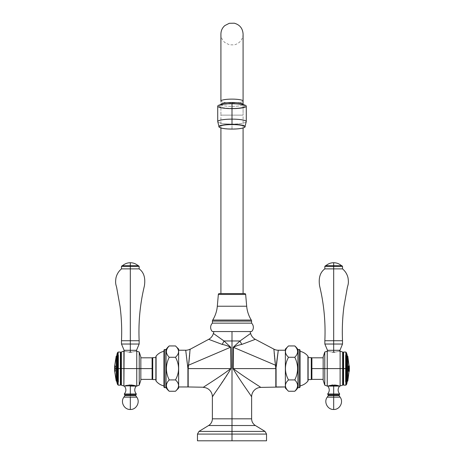 <?xml version="1.0" encoding="UTF-8"?>
<svg xmlns="http://www.w3.org/2000/svg" width="464" height="464" viewBox="0 0 464 464"><rect width="100%" height="100%" fill="white"/><g stroke="black" fill="none" stroke-linecap="round" stroke-linejoin="round"><path stroke-width="0.35" stroke-dasharray="2.32 1.74" d="M197.467 440.8L232 440.8L197.467 440.8L232 440.8L232 434.084L197.467 434.084L232 434.084L232 440.8L266.533 440.8M266.533 434.084L232 434.084L266.533 434.084M265.031 431.404L232 431.404L232 434.084L232 431.404L198.969 431.404L232 431.404L232 425.517L208.62 425.517L232 425.517L232 431.404L265.031 431.404M255.38 425.517L232 425.517L232 418.818L251.621 418.818L232 418.818L232 425.517L255.38 425.517M213.37 333.442A9.419 9.419 18.2 0 1 208.678 339.329L222.123 344.392A9.419 3.445 -61.6 0 0 223.99 340.97L213.37 333.442L223.99 340.97L232 340.97L232 331.551L250.05 331.551L213.95 331.551L250.05 331.551L232 331.551L232 340.97L240.01 340.97L233.247 347.246L233.021 368.596C239.511 379.697 250.56 394.841 251.621 396.807C250.56 394.841 239.511 379.697 233.021 368.596L233.247 347.246L240.01 340.97L232 340.97L232 418.818L212.379 418.818L232 418.818L232 340.97L223.99 340.97L230.753 347.246L230.979 368.596L214.014 394.394M212.46 396.691L212.379 396.807C213.44 394.841 224.489 379.697 230.979 368.596L230.759 368.596C220.783 376.374 204.966 385.996 203.232 387.394C204.966 385.996 220.783 376.374 230.759 368.596L188.187 368.596L188.535 365.197L230.492 347.269L188.535 365.203A9.419 1.676 174.1 0 1 187.537 365.307L188.187 368.596L190.112 349.143L208.678 339.329L222.123 344.392C225.092 344.949 227.882 345.906 230.492 347.269L230.759 368.596L188.187 368.596L188.187 386.964L188.187 368.596M233.247 347.246L233.508 347.269C236.118 345.906 238.908 344.949 241.877 344.392C238.908 344.949 236.118 345.906 233.508 347.269L275.465 365.203L273.888 349.143L255.322 339.329L241.877 344.392A9.419 3.445 -118.4 0 1 240.01 340.97L250.63 333.442L240.01 340.97A9.419 3.445 61.6 0 0 241.877 344.392L255.322 339.329A9.419 9.419 -18.2 0 1 250.63 333.442M212.39 331.551L251.61 331.551L212.39 331.551M251.587 323.141L212.413 323.141L251.587 323.141M251.587 321.1L212.413 321.1L251.587 321.1M251.291 320.056L212.709 320.056L251.291 320.056M217.314 306.228L246.686 306.228L217.314 306.228M245.653 294.454L218.347 294.454L245.653 294.454M244.685 293.567L219.315 293.567L244.685 293.567M220.916 293.567L243.084 293.567L220.916 293.567M220.916 127.994L220.916 115.13L243.084 115.13L243.084 127.994L243.084 115.13L220.916 115.13L220.916 127.994M220.916 115.13L243.084 115.13L243.084 34.04L243.084 115.13L220.916 115.13L220.916 34.04L220.916 115.13M220.916 101.048A11.084 1.926 180 0 0 232 102.973A11.084 1.926 180 0 0 243.084 101.048A11.084 1.926 0 0 1 232 102.973A11.084 1.926 0 0 1 220.916 101.048M220.916 104.278L220.916 104.452A11.084 1.926 180 0 0 232 106.372A11.084 1.926 180 0 0 243.084 104.452L243.084 104.452A11.084 1.926 0 0 1 232 106.372L232 108.373A12.806 2.221 180 0 0 244.609 105.757A12.806 2.221 180 0 0 232 103.924L232 103.924A12.806 2.221 0 0 1 244.806 106.152A12.806 2.221 0 0 1 232 108.373A12.806 2.221 0 0 1 219.194 106.152A12.806 2.221 0 0 1 232 103.924A12.806 2.221 180 0 0 219.391 105.757A12.806 2.221 180 0 0 232 108.373L232 106.372A11.084 1.926 0 0 1 220.916 104.452L220.916 104.278M242.91 104.11A11.084 1.926 0 0 1 243.084 104.452M246.268 106.152A14.268 2.477 -0 0 1 232 108.628L232 124.085A14.268 2.477 -0 0 1 217.732 121.609A14.268 2.477 180 0 0 232 124.085L232 108.628A14.268 2.477 -0 0 1 217.732 106.152M232 124.085A14.268 2.477 180 0 0 246.268 121.609A14.268 2.477 -0 0 1 232 124.085L232 128.94A13.178 2.291 180 0 0 245.137 126.829A13.178 2.291 -0 0 1 232 128.94L232 128.94A13.178 2.291 -0 0 1 218.863 126.829A13.178 2.291 180 0 0 232 128.94L232 124.085M220.916 104.452A11.084 1.926 0 0 1 221.09 104.11M232 331.551L213.95 331.551L232 331.551M188.628 364.536L188.894 362.343M189.126 360.18L189.196 359.536M189.37 357.75L189.445 357.013M189.666 354.629L189.741 353.771M189.834 352.739L190.054 349.96M190.083 349.618L190.101 349.305M230.979 368.596L230.753 347.246L223.99 340.97A9.419 3.445 118.4 0 1 222.123 344.392C225.092 344.949 227.882 345.906 230.492 347.269L230.753 347.246M230.492 347.269L230.759 368.596M185.728 350.332L187.537 365.307A9.419 1.676 -5.9 0 0 188.535 365.203M187.914 368.596L187.914 386.959L187.914 368.596L187.462 364.808M185.716 350.233L178.634 350.233L178.634 386.959L178.634 350.233M187.427 364.553L187.247 363.202M187.143 362.39L187.033 361.485M186.905 360.424L186.621 358.04M186.516 357.123L186.348 355.743M186.273 355.088L186.122 353.8M186.023 352.953L185.907 351.95M185.838 351.341L185.751 350.587M178.634 388.113L178.634 349.079L178.634 388.113M175.491 345.941C179.568 349.717 179.568 353.493 175.491 357.268C179.568 364.82 179.568 372.372 175.491 379.923C179.568 383.699 179.568 387.475 175.491 391.251C179.568 387.475 179.568 383.699 175.491 379.923L169.215 379.923L175.491 379.923C179.568 372.372 179.568 364.82 175.491 357.268L169.215 357.268L175.491 357.268C179.568 353.493 179.568 349.717 175.491 345.941M169.215 391.251C165.509 387.475 165.509 383.699 169.215 379.923C165.509 372.372 165.509 364.82 169.215 357.268C165.509 353.493 165.509 349.717 169.215 345.941C165.509 349.717 165.509 353.493 169.215 357.268C165.509 364.82 165.509 372.372 169.215 379.923C165.509 383.699 165.509 387.475 169.215 391.251M163.879 386.692L163.879 350.5L163.879 386.692M163.879 385.862L163.879 351.329L163.879 385.862M164.853 387.666L164.853 349.525L164.853 387.666M166.077 387.666L166.077 349.525L166.077 387.666M155.875 380.457L155.875 356.735L155.875 380.457M155.875 379.581L155.875 357.611L155.875 379.581M156.09 381.066L156.09 356.126L156.09 381.066M152.731 357.611L152.731 379.581L152.731 357.611M152.731 359.42L152.731 377.771L152.731 359.42M152.105 359.42L152.105 368.596C152.105 382.446 152.105 382.446 152.105 368.596L140.836 368.596L140.836 379.378L140.836 357.814L140.836 368.596L152.105 368.596L152.105 357.814M152.105 379.378L152.105 368.596M140.836 380.225L140.836 368.596C140.836 383.537 140.836 383.537 140.836 368.596C140.836 354.745 140.836 354.745 140.836 368.596L139.235 368.596L139.235 385.155L139.235 368.596L140.836 368.596L140.836 356.967M139.235 352.037L139.235 368.596L139.235 352.037M136.752 351.097L136.752 368.596L139.235 368.596L136.752 368.596L136.752 386.1L136.752 368.596L123.882 368.596L123.882 386.1L123.882 368.596L136.752 368.596L136.752 351.097M131.097 384.998L126.394 385.445L129.537 384.998L133.394 385.265M134.943 385.625L136.207 386.094L130.32 386.094L130.32 393.982L136.335 393.982L130.32 393.982L130.32 386.094L124.427 386.094L126.394 385.445L124.427 386.094L136.207 386.094L134.247 385.445L126.394 385.445L134.247 385.445M131.335 385.01L131.828 385.05M132.211 385.091L132.733 385.155M133.011 385.201L134.044 385.398M123.882 351.097L123.882 368.596L123.882 351.097M131.318 352.193L129.323 352.193C122.571 350.912 122.571 350.912 129.323 352.193L131.318 352.193C138.063 350.912 138.063 350.912 131.318 352.193L129.323 352.193L131.318 352.193C138.063 350.912 138.063 350.912 131.318 352.193L130.32 352.193L130.32 350.308L130.32 352.193L129.323 352.193L131.318 352.193M121.371 351.985L121.371 368.596L123.882 368.596L121.371 368.596L121.371 385.207L121.371 368.596L120.866 368.596L120.866 384.337L120.866 368.596L121.371 368.596L121.371 351.985M120.866 352.855L120.866 368.596L120.866 352.855M120.396 352.037L120.396 368.596L120.866 368.596L120.396 368.596L120.396 385.155L120.396 368.596L118.158 368.596L118.158 385.155L118.158 368.596L120.396 368.596L120.396 352.037M118.158 352.037L118.158 368.596L118.158 352.037M116.945 354.328L116.945 368.596L117.462 368.596L117.462 352.733L117.462 368.596L118.158 368.596L117.462 368.596L117.462 384.459L117.462 368.596L116.945 368.596L116.945 382.864M116.945 368.596L116.945 355.505L117.885 355.9L117.885 381.292L117.885 368.596L118.517 368.596L118.517 382.017L118.517 368.596L116.945 368.596C116.945 386.924 116.945 386.924 116.945 368.596C116.945 385.833 116.945 385.833 116.945 368.596C116.945 351.358 116.945 351.358 116.945 368.596L118.517 368.596L116.945 368.596L116.945 382.017L116.945 355.175L116.945 368.596L118.517 368.596L118.517 355.175L118.517 368.596C118.517 351.358 118.517 351.358 118.517 368.596C118.517 385.833 118.517 385.833 118.517 368.596C118.517 383.716 118.517 383.716 118.517 368.596C118.517 353.475 118.517 353.475 118.517 368.596L118.517 380.37L118.517 368.596L117.885 368.596L117.885 355.9L117.885 368.596L118.517 368.596L118.517 356.822L118.517 368.596L116.945 368.596L117.885 368.596L117.885 355.9L118.517 356.822M116.197 356.19L116.197 368.596L117.885 368.596L117.885 381.292L117.885 368.596L116.197 368.596L116.197 381.002L116.197 368.596L115.217 368.596A48.053 48.053 0 0 0 115.234 369.796L115.345 370.51A47.966 47.966 0 0 0 115.379 371.264L115.037 371.264A48.308 48.308 0 0 1 115.002 370.51L115.049 369.796A48.239 48.239 0 0 1 115.031 368.909L114.846 368.909A48.424 48.424 0 0 0 114.857 369.796L114.939 370.51A48.372 48.372 0 0 0 114.973 371.264L114.77 371.264A48.575 48.575 0 0 1 114.736 370.51L114.747 369.796A48.54 48.54 0 0 1 114.736 368.596L114.654 368.596C114.666 372.093 114.666 372.093 114.649 368.596C114.666 365.098 114.666 365.098 114.654 368.596L114.736 368.596A48.54 48.54 0 0 1 114.753 367.239L114.741 366.525A48.575 48.575 0 0 1 114.77 365.957L115.333 365.957A47.943 44.231 0 0 0 115.345 366.635A48.453 34.261 180 0 0 115.292 366.902L115.037 366.618A48.273 48.273 0 0 0 115.008 369.524L115.113 370.51A48.198 48.198 0 0 0 115.147 371.264L115.147 371.264A48.198 48.198 0 0 1 115.113 370.51L115.008 369.524A48.273 48.273 0 0 1 115.037 366.618L115.026 366.519A48.308 48.308 0 0 1 115.037 365.957L115.379 365.957A47.966 47.966 0 0 0 115.35 366.525L115.24 367.239A48.053 48.053 0 0 0 115.217 368.596L116.197 368.596L116.197 356.19M114.904 366.519L114.747 366.902A48.529 34.319 180 0 1 114.747 366.688A48.529 34.319 0 0 0 114.747 366.902L114.718 366.902M115.165 366.519L115.292 366.902A48.453 34.261 0 0 1 115.345 366.635A47.943 44.231 180 0 1 115.333 365.957L114.973 365.957A48.372 48.372 0 0 0 114.944 366.525L114.869 367.227A48.424 48.424 0 0 0 114.852 367.981L115.031 367.981A48.244 48.244 0 0 1 115.049 367.227L115.055 366.519L115.078 367.227A48.21 48.21 0 0 0 115.066 367.981L114.886 367.981A48.389 48.389 0 0 1 114.898 367.227L114.979 366.525A48.337 48.337 0 0 1 115.002 365.957L114.799 365.957A48.546 48.546 0 0 0 114.77 366.525L114.753 367.239A48.54 48.54 0 0 0 114.747 369.796L114.782 369.796A48.505 48.505 0 0 1 114.782 367.239A48.505 48.505 0 0 0 114.782 369.796L114.765 370.51A48.546 48.546 0 0 0 114.799 371.264L115.008 371.264A48.337 48.337 0 0 1 114.973 370.51L114.892 369.796A48.395 48.395 0 0 1 114.881 368.909L115.066 368.909A48.204 48.204 0 0 0 115.078 369.796L115.037 370.51A48.273 48.273 0 0 0 115.072 371.264L115.414 371.264A47.931 47.931 0 0 1 115.379 370.51L115.269 369.796A48.018 48.018 0 0 1 115.269 367.239L115.385 366.525A47.931 47.931 0 0 1 115.408 365.957L115.066 365.957A48.273 48.273 0 0 0 115.043 366.525A48.273 48.273 0 0 1 115.066 365.957L115.408 365.957A47.931 47.931 0 0 0 115.385 366.525L115.269 367.239A48.018 48.018 0 0 0 115.269 369.796L115.234 369.796A48.053 48.053 0 0 1 115.24 367.239L115.35 366.525A47.966 47.966 0 0 1 115.379 365.957L115.037 365.957A48.308 48.308 0 0 0 115.008 366.525L115.049 367.227L115.043 366.525M115.002 368.172L114.852 367.981A48.424 48.424 0 0 1 114.869 367.227L114.944 366.525A48.372 48.372 0 0 1 114.973 365.957L115.002 365.957A48.337 48.337 0 0 0 114.979 366.525L114.898 367.227A48.389 48.389 0 0 0 114.886 367.981L115.066 367.981A48.21 48.21 0 0 1 115.078 367.227L115.049 367.227A48.244 48.244 0 0 0 115.031 367.981L115.031 367.981M114.747 366.902L114.799 366.519M114.683 368.596C114.695 365.098 114.701 365.098 114.689 368.596C114.695 365.098 114.701 365.098 114.689 368.596C114.701 365.098 114.695 365.098 114.683 368.596C114.701 365.098 114.695 365.098 114.683 368.596L114.649 368.596C114.66 366.061 114.666 366.061 114.643 368.596L114.643 368.596C114.666 371.13 114.66 371.13 114.637 368.596L114.683 368.596C114.695 372.093 114.701 372.093 114.689 368.596C114.695 372.093 114.701 372.093 114.689 368.596C114.701 372.093 114.695 372.093 114.683 368.596C114.701 372.093 114.695 372.093 114.683 368.596M114.654 368.596C114.666 365.098 114.666 365.098 114.649 368.596C114.666 372.093 114.666 372.093 114.654 368.596M114.643 368.596C114.666 371.13 114.66 371.13 114.637 368.596C114.66 366.061 114.666 366.061 114.643 368.596M114.608 368.596C114.631 371.13 114.631 371.13 114.608 368.596C114.631 366.061 114.631 366.061 114.608 368.596C114.631 366.229 114.631 366.229 114.608 368.596L114.66 371.246M115.269 369.796L115.379 370.51L115.269 369.796M115.379 370.51A47.931 47.931 0 0 0 115.414 371.264L115.379 371.264A47.966 47.966 0 0 1 115.345 370.51L115.379 370.51M115.414 371.264L115.072 371.264A48.273 48.273 0 0 1 115.037 370.51L115.002 370.51A48.308 48.308 0 0 0 115.037 371.264L115.414 371.264M115.037 370.51L115.078 369.796L115.037 370.51M115.049 369.796L115.078 369.796A48.204 48.204 0 0 1 115.066 368.909L115.008 368.723M114.881 368.909A48.395 48.395 0 0 0 114.892 369.796L114.857 369.796A48.424 48.424 0 0 1 114.846 368.909L114.881 368.909M114.892 369.796L114.973 370.51A48.337 48.337 0 0 0 115.008 371.264L114.973 371.264A48.372 48.372 0 0 1 114.939 370.51L114.857 369.796M114.799 371.264A48.546 48.546 0 0 1 114.765 370.51L114.736 370.51A48.575 48.575 0 0 0 114.77 371.264L114.799 371.264M114.736 370.51L114.747 369.796M114.77 366.525A48.546 48.546 0 0 1 114.799 365.957L114.77 365.957A48.575 48.575 0 0 0 114.741 366.525L114.753 367.239L114.77 366.525M136.503 350.308L124.132 350.308L130.32 350.308L130.32 344.033L121.481 344.033L130.32 344.033L130.32 350.308L136.503 350.308M129.323 352.193C122.571 350.912 122.571 350.912 129.323 352.193M139.154 344.033L130.32 344.033L139.154 344.033M139.154 340.733L130.32 340.733L130.32 344.033L130.32 340.733L121.481 340.733L130.32 340.733L130.32 268.876L130.32 340.733L139.154 340.733M121.481 268.876L139.154 268.876L130.32 268.876L130.32 266.365L130.32 268.876L121.481 268.876M139.154 266.365L130.32 266.365L139.154 266.365M138.527 265.739L130.32 265.739L130.32 266.365L130.32 265.739L138.168 265.739M130.32 265.739C140.441 265.739 140.441 265.739 130.32 265.739C140.441 265.739 140.441 265.739 130.32 265.739L130.32 262.723L130.32 265.739C120.193 265.739 120.193 265.739 130.32 265.739C120.193 265.739 120.193 265.739 130.32 265.739C119.776 265.739 119.776 265.739 130.32 265.739C120.24 265.739 120.24 265.739 130.32 265.739C140.401 265.739 140.401 265.739 130.32 265.739L122.107 265.739M121.481 266.365L130.32 266.365L121.481 266.365M130.32 393.982L124.3 393.982L130.32 393.982L130.32 394.829L130.32 393.982M124.665 394.829L135.969 394.829L130.32 394.829L130.32 395.601L130.32 394.829L124.665 394.829M135.679 395.601L124.961 395.601L130.32 395.601L130.32 397.149L130.32 395.601L135.679 395.601M123.882 397.149L136.752 397.149M130.32 397.149C138.62 397.149 138.62 397.149 130.32 397.149L130.32 409.486L130.32 397.149C122.015 397.149 122.015 397.149 130.32 397.149M275.813 368.596L275.813 386.964L275.813 368.596L233.241 368.596L233.508 347.269L233.241 368.596C243.217 376.374 259.034 385.996 260.768 387.394C259.034 385.996 243.217 376.374 233.241 368.596L275.813 368.596L275.465 365.203L276.086 368.596L276.463 365.307A9.419 1.676 -174.1 0 1 275.465 365.203L275.465 365.197A9.419 1.676 5.9 0 0 276.463 365.307L278.272 350.332M275.372 364.536L275.106 362.343M274.874 360.18L274.804 359.536M274.63 357.75L274.555 357.013M274.334 354.629L274.259 353.771M274.166 352.739L273.946 349.96M273.917 349.618L273.899 349.305M275.465 365.203L233.508 347.269M276.086 368.596L276.086 386.959L276.086 368.596L276.538 364.808M278.249 350.587L278.162 351.341M278.093 351.95L277.977 352.953M277.878 353.8L277.727 355.088M277.652 355.743L276.857 362.39M276.753 363.202L276.573 364.553M285.366 350.233L285.366 386.959L285.366 350.233L285.366 386.959L285.366 350.233L278.284 350.233M285.366 349.079L285.366 388.113L285.366 349.079M288.509 391.251C284.432 387.475 284.432 383.699 288.509 379.923C284.432 372.372 284.432 364.82 288.509 357.268C284.432 353.493 284.432 349.717 288.509 345.941C284.432 349.717 284.432 353.493 288.509 357.268L294.785 357.268L288.509 357.268C284.432 364.82 284.432 372.372 288.509 379.923L294.785 379.923L288.509 379.923C284.432 383.699 284.432 387.475 288.509 391.251M294.785 345.941C298.491 349.717 298.491 353.493 294.785 357.268C298.491 364.82 298.491 372.372 294.785 379.923C298.491 383.699 298.491 387.475 294.785 391.251C298.491 387.475 298.491 383.699 294.785 379.923C298.491 372.372 298.491 364.82 294.785 357.268C298.491 353.493 298.491 349.717 294.785 345.941M300.121 350.5L300.121 386.692L300.121 350.5M300.121 351.329L300.121 385.862L300.121 351.329M299.147 349.525L299.147 387.666L299.147 349.525M297.923 349.525L297.923 387.666L297.923 349.525M308.125 356.735L308.125 380.457L308.125 356.735M308.125 357.611L308.125 379.581L308.125 357.611M307.91 356.126L307.91 381.066L307.91 356.126M311.269 379.581L311.269 357.611L311.269 379.581M311.269 377.771L311.269 359.42L311.269 377.771M311.895 377.771L311.895 368.596C311.895 354.745 311.895 354.745 311.895 368.596L311.895 379.378M323.164 356.967L323.164 368.596L324.765 368.596L324.765 385.155L324.765 368.596L323.164 368.596C323.164 382.446 323.164 382.446 323.164 368.596C323.164 354.745 323.164 354.745 323.164 368.596C323.164 353.655 323.164 353.655 323.164 368.596L311.895 368.596L323.164 368.596L323.164 379.378L323.164 357.814L323.164 379.378M311.895 357.814L311.895 368.596M323.164 368.596L323.164 380.225M324.765 368.596L324.765 352.037L324.765 368.596L327.248 368.596L327.248 351.097L327.248 368.596L324.765 368.596M327.248 386.1L327.248 368.596L327.248 386.1M340.118 368.596L327.248 368.596L340.118 368.596L340.118 351.097L340.118 368.596L342.629 368.596L342.629 351.985L342.629 368.596L340.118 368.596L340.118 386.1L340.118 368.596M331.731 385.097L327.793 386.094L332.903 384.998L335.194 385.05M335.576 385.091L336.098 385.155M336.377 385.201L337.403 385.398M337.606 385.445L339.573 386.094L337.606 385.445L329.753 385.445L337.606 385.445M332.682 352.193L334.677 352.193C341.429 350.912 341.429 350.912 334.677 352.193L332.682 352.193C325.937 350.912 325.937 350.912 332.682 352.193L334.677 352.193L332.682 352.193C325.937 350.912 325.937 350.912 332.682 352.193L333.68 352.193L333.68 350.308L327.497 350.308L333.68 350.308L333.68 352.193L334.677 352.193C341.429 350.912 341.429 350.912 334.677 352.193L332.682 352.193M342.629 385.207L342.629 368.596L342.629 385.207M343.134 368.596L342.629 368.596L343.134 368.596L343.134 352.855L343.134 368.596L343.604 368.596L343.604 352.037L343.604 368.596L343.134 368.596L343.134 384.337L343.134 368.596M343.604 385.155L343.604 368.596L343.604 385.155M345.842 368.596L343.604 368.596L345.842 368.596L345.842 352.037L345.842 368.596L346.538 368.596L346.538 352.733L346.538 368.596L345.842 368.596L345.842 385.155L345.842 368.596M346.538 384.459L346.538 368.596L346.538 384.459M347.055 382.864L347.055 368.596L346.538 368.596L347.055 368.596L347.055 354.328M345.483 356.822L346.115 355.9L346.115 381.292L346.115 368.596L347.803 368.596L346.115 368.596L346.115 355.9L346.115 368.596L345.483 368.596L345.483 356.822L345.483 368.596C345.483 353.475 345.483 353.475 345.483 368.596C345.483 383.716 345.483 383.716 345.483 368.596C345.483 385.833 345.483 385.833 345.483 368.596C345.483 351.358 345.483 351.358 345.483 368.596L345.483 355.175L345.483 368.596L347.055 368.596L345.483 368.596L347.055 368.596L347.055 355.175L347.055 368.596C347.055 350.268 347.055 350.268 347.055 368.596L347.055 382.017L347.055 368.596C347.055 385.833 347.055 385.833 347.055 368.596L347.055 355.505L346.115 355.9L346.115 381.292L346.115 368.596L345.483 368.596L345.483 382.017L345.483 368.596L347.055 368.596L345.483 368.596L347.055 368.596L347.055 382.017L345.483 382.017M347.803 381.002L347.803 356.19M349.409 368.596L349.334 371.264L349.363 368.596L349.003 368.596L348.969 371.264L348.568 371.264L347.803 368.596C347.803 384.598 347.803 384.598 347.803 368.596C347.803 352.594 347.803 352.594 347.803 368.596L348.568 365.957L348.969 365.957L349.003 368.596L349.363 368.596L349.34 365.957L349.409 368.596M348.284 370.423L348.493 366.026L348.945 365.957L348.534 365.957C347.913 367.726 347.913 369.495 348.534 371.264L348.087 368.596L348.568 365.957L348.969 365.957L348.534 365.957C347.913 367.726 347.913 369.495 348.534 371.264M348.969 371.264L348.94 371.264A48.279 48.279 0 0 0 348.974 370.51A48.279 48.279 0 0 1 348.94 371.264L348.249 370.423L348.493 366.026L348.812 366.137L348.528 366.026M349.003 367.807A48.587 13.334 180 0 1 348.974 367.877L348.934 367.337C348.76 366.206 348.597 366.287 348.435 367.592C348.597 366.287 348.76 366.206 348.934 367.337L348.974 367.877A48.587 13.334 0 0 0 349.003 367.807M348.998 369.437A48.546 19.088 180 0 0 348.974 369.35L348.603 370.469L348.974 369.35A48.546 19.088 0 0 1 349.032 369.57M349.003 370.51L348.951 370.005A48.244 48.244 0 0 0 348.945 367.03L348.969 366.525A48.279 48.279 0 0 0 348.94 365.957A48.279 48.279 0 0 1 348.969 366.525L348.945 367.03A48.244 48.244 0 0 1 348.951 370.005L348.98 370.005A48.273 48.273 0 0 0 348.98 367.03L348.998 366.525A48.314 48.314 0 0 0 348.969 365.957L348.911 365.957M348.348 369.483L348.621 366.525L348.597 370.51L348.348 369.483M348.684 366.525L348.771 366.711A48.082 48.082 0 0 1 348.777 370.324L348.383 369.483L348.777 370.324A48.082 48.082 0 0 0 348.771 366.711L348.806 366.711A48.111 48.111 0 0 1 348.812 370.324A48.111 48.111 0 0 0 348.806 366.711L348.621 366.525M348.534 365.957L348.969 365.957M349.322 369.611A48.604 48.604 0 0 0 349.317 367.43L349.351 367.43A48.633 48.633 0 0 1 349.351 369.611L349.137 370.098A48.418 41.424 0 0 0 349.108 369.408A48.61 25.172 0 0 1 349.079 369.57A48.349 47.612 180 0 1 349.044 371.264L349.305 371.264A48.65 48.65 0 0 0 349.34 370.51L349.357 369.611A48.639 48.639 0 0 0 349.351 367.43L349.334 366.525A48.65 48.65 0 0 0 349.305 365.957L349.224 365.957A48.569 48.569 0 0 1 349.253 366.525L349.317 367.43A48.604 48.604 0 0 1 349.322 369.611L349.166 370.098A48.447 41.447 0 0 0 349.143 369.408A48.645 25.189 0 0 1 349.108 369.57A48.378 47.647 180 0 1 349.079 371.264L349.079 371.264M349.351 367.43A48.639 48.639 0 0 1 349.357 369.611L349.386 369.611A48.668 48.668 0 0 0 349.386 367.43L349.253 366.525A48.569 48.569 0 0 0 349.224 365.957L349.305 365.957A48.65 48.65 0 0 1 349.334 366.525L349.363 366.525M349.357 369.611L349.276 370.55M349.369 370.51L349.34 370.51A48.65 48.65 0 0 1 349.305 371.264L349.044 371.264A48.349 47.612 -0 0 0 349.079 369.57L349.079 369.57A48.61 25.172 180 0 0 349.108 369.408L349.108 369.408A48.418 41.424 180 0 1 349.137 370.098L349.241 370.55M349.34 365.957L349.259 365.957A48.598 48.598 0 0 1 349.288 366.525M349.317 367.43L349.253 366.525M349.392 368.596L349.346 366.954L349.38 368.596C349.276 365.174 349.189 365.174 349.119 368.596L349.119 368.596C349.189 365.174 349.276 365.174 349.38 368.596L349.346 370.237L349.38 368.596C349.276 372.018 349.189 372.018 349.119 368.596C349.189 372.018 349.276 372.018 349.38 368.596L349.392 368.596M349.224 368.596C349.27 371.026 349.317 371.026 349.363 368.596C349.317 366.166 349.27 366.166 349.224 368.596C349.27 371.026 349.317 371.026 349.363 368.596C349.317 366.166 349.27 366.166 349.224 368.596M348.644 371.252L348.249 370.423M339.868 350.308L333.68 350.308L339.868 350.308M333.68 344.033L333.68 350.308L333.68 344.033L324.846 344.033L333.68 344.033L333.68 340.733L324.846 340.733L333.68 340.733L333.68 344.033L342.519 344.033L333.68 344.033M342.519 340.733L333.68 340.733L333.68 268.876L342.519 268.876L333.68 268.876L333.68 340.733L342.519 340.733M341.893 265.739L333.68 265.739C323.599 265.739 323.599 265.739 333.68 265.739C343.76 265.739 343.76 265.739 333.68 265.739C323.135 265.739 323.135 265.739 333.68 265.739L333.68 268.876L324.846 268.876L333.68 268.876L333.68 266.365L324.846 266.365L333.68 266.365L333.68 265.739L325.473 265.739M333.68 265.739C323.559 265.739 323.559 265.739 333.68 265.739C323.559 265.739 323.559 265.739 333.68 265.739C343.807 265.739 343.807 265.739 333.68 265.739C343.807 265.739 343.807 265.739 333.68 265.739L333.68 262.723L333.68 265.739L341.527 265.739M333.68 266.365L342.519 266.365L333.68 266.365M337.009 385.317L332.903 384.998M327.793 386.094L339.573 386.094L333.68 386.094L333.68 393.982L327.665 393.982L333.68 393.982L333.68 386.094L327.793 386.094M339.7 393.982L333.68 393.982L333.68 394.829L339.335 394.829L333.68 394.829L333.68 393.982L339.7 393.982M328.031 394.829L333.68 394.829L333.68 395.601L328.321 395.601L333.68 395.601L333.68 394.829L328.031 394.829M327.248 397.149L333.68 397.149L333.68 395.601L339.039 395.601L333.68 395.601L333.68 397.149L340.118 397.149M333.68 409.486L333.68 397.149C325.38 397.149 325.38 397.149 333.68 397.149C341.985 397.149 341.985 397.149 333.68 397.149L333.68 409.486M243.084 34.04C242.707 39.684 239.801 43.297 234.372 44.869L229.367 44.805L224.901 42.549C222.314 40.304 220.986 37.468 220.916 34.04M244.609 105.757L243.501 104.684M219.391 105.757L220.499 104.684M118.517 382.017L116.945 382.017M116.945 355.175L118.517 355.175M118.517 380.37L117.885 381.292L116.945 381.686M114.625 366.699L114.66 365.945M347.055 355.175L345.483 355.175M345.483 380.37L346.115 381.292L347.055 381.686"/><path stroke-width="0.7" d="M232 440.8L266.533 440.8L197.467 440.8L197.467 434.084L232 434.084L232 440.8L232 434.084L266.533 434.084L232 434.084L232 431.404L265.031 431.404L232 431.404L232 434.084L197.467 434.084L198.969 431.404L232 431.404L198.969 431.404L208.62 425.517L232 425.517L232 431.404L232 425.517L255.38 425.517L265.031 431.404L266.533 434.084L266.533 440.8L232 440.8M251.621 396.807L251.621 418.818L232 418.818L232 425.517L255.38 425.517C252.961 423.934 251.708 421.701 251.621 418.818L212.379 418.818C212.292 421.701 211.039 423.934 208.62 425.517L232 425.517L232 418.818L212.379 418.818L212.379 396.807C213.44 394.841 224.489 379.697 230.979 368.596L230.753 347.246L223.99 340.97L232 340.97L232 418.818L232 340.97L240.01 340.97L233.247 347.246L233.021 368.596C239.511 379.697 250.56 394.841 251.621 396.807A9.419 9.419 135 0 1 260.768 387.394A9.419 9.419 -45 0 0 251.621 396.807C250.56 394.841 239.511 379.697 233.021 368.596L233.241 368.596C243.217 376.374 259.034 385.996 260.768 387.394C259.034 385.996 243.217 376.374 233.241 368.596L233.247 347.246L275.465 365.203L273.888 349.143L255.322 339.329L241.877 344.392A9.419 3.445 61.6 0 1 240.01 340.97L232 340.97L232 331.551L232 340.97L223.99 340.97L213.37 333.442L223.99 340.97A9.419 3.445 -61.6 0 1 222.123 344.392L208.678 339.329A9.419 9.419 -161.8 0 0 213.324 333.616M214.014 394.394L212.46 396.691M250.05 331.551L250.63 333.442L240.01 340.97L250.63 333.442A9.419 9.419 161.8 0 0 254.974 339.132M251.61 331.551L212.39 331.551A5.904 5.904 0 0 1 212.413 323.141L251.587 323.141A5.904 5.904 0 0 1 251.61 331.551L212.39 331.551A5.904 5.904 0 0 1 212.413 323.141L212.413 321.1L212.413 323.141L251.587 323.141L251.587 321.1L251.587 323.141A5.904 5.904 0 0 1 251.61 331.551M212.413 321.1L251.587 321.1L212.413 321.1A1.978 1.978 0 0 1 212.709 320.056L251.291 320.056A1.978 1.978 0 0 1 251.587 321.1A1.978 1.978 0 0 0 251.291 320.056A31.395 31.395 0 0 1 246.686 306.228A31.395 31.395 0 0 0 251.291 320.056L212.709 320.056A1.978 1.978 0 0 0 212.413 321.1M212.709 320.056A31.395 31.395 0 0 0 217.314 306.228A31.395 31.395 0 0 1 212.709 320.056M246.686 306.228L217.314 306.228L218.347 294.454L245.653 294.454L246.686 306.228L217.314 306.228L218.347 294.454A0.974 0.974 0 0 1 219.315 293.567A0.974 0.974 0 0 0 218.347 294.454L245.653 294.454A0.974 0.974 0 0 0 244.685 293.567A0.974 0.974 0 0 1 245.653 294.454L246.686 306.228M219.315 293.567L244.685 293.567L219.315 293.567M220.916 293.567L220.916 127.994L220.916 293.567M243.084 127.994L243.084 293.567L243.084 127.994M243.084 34.04L243.084 101.048A11.084 1.926 180 0 0 232 99.122A11.084 1.926 180 0 0 220.916 101.048L220.916 34.04L220.916 101.048A11.084 1.926 0 0 1 232 99.122A11.084 1.926 0 0 1 243.084 101.048L243.084 34.04C242.701 28.362 239.772 24.749 234.291 23.2L229.291 23.299L224.837 25.584C222.291 27.828 220.986 30.647 220.916 34.04M243.084 104.278L243.084 101.048L243.084 104.278M243.084 104.452A11.084 1.926 180 0 0 232 102.527A11.084 1.926 180 0 0 220.916 104.452M220.499 104.684L221.09 104.11A11.084 1.926 0 0 1 232 102.527L232 103.675A14.268 2.477 -0 0 1 246.268 106.152L246.268 121.609L244.812 127.229C242.655 128.447 238.386 129.062 232 129.079A12.888 2.239 180 0 0 244.888 126.834A12.888 2.239 180 0 0 232 124.596A12.888 2.239 180 0 0 219.112 126.834A12.888 2.239 180 0 0 232 129.073L232 129.079C225.614 129.062 221.345 128.447 219.188 127.229L217.732 121.609A14.268 2.477 -0 0 1 232 119.132L232 124.364A13.178 2.291 180 0 0 218.863 126.829A13.178 2.291 -0 0 1 232 124.364L232 124.596A12.888 2.239 180 0 0 219.112 126.834A12.888 2.239 180 0 0 232 129.073L232 129.073A12.888 2.239 180 0 0 244.888 126.834A12.888 2.239 180 0 0 232 124.596L232 124.364A13.178 2.291 -0 0 1 245.137 126.829A13.178 2.291 180 0 0 232 124.364L232 119.132A14.268 2.477 -0 0 1 246.268 121.609A14.268 2.477 180 0 0 232 119.132L232 103.675L232 119.132A14.268 2.477 180 0 0 217.732 121.609L217.732 106.152A14.268 2.477 -0 0 1 232 103.675A14.268 2.477 180 0 0 217.732 106.152A14.268 2.477 180 0 0 232 108.628A14.268 2.477 180 0 0 246.268 106.152A14.268 2.477 180 0 0 232 103.675L232 102.527A11.084 1.926 0 0 1 242.91 104.11L243.501 104.684M190.101 349.305L208.678 339.329L222.123 344.392C225.092 344.949 227.882 345.906 230.492 347.269L188.535 365.203L188.628 364.536M188.894 362.343L189.126 360.18M189.196 359.536L189.37 357.75M189.445 357.013L189.666 354.629M189.741 353.771L189.834 352.739M190.054 349.96L190.083 349.618M188.535 365.203L190.112 349.143A9.419 9.419 -83.1 0 1 185.716 350.233A9.419 9.419 96.9 0 0 190.112 349.143L188.535 365.203A9.419 1.676 -5.9 0 1 187.537 365.307L185.716 350.233L187.537 365.307A9.419 1.676 174.1 0 0 188.535 365.203L188.187 368.596L187.537 365.307L187.914 368.596L187.914 386.959L178.634 386.959L188.187 386.964L188.187 368.596L188.535 365.203L230.492 347.269C227.882 345.906 225.092 344.949 222.123 344.392A9.419 3.445 118.4 0 0 223.99 340.97L230.753 347.246L230.979 368.596C224.489 379.697 213.44 394.841 212.379 396.807A9.419 9.419 45 0 0 203.232 387.394C204.966 385.996 220.783 376.374 230.759 368.596L188.187 368.596L230.759 368.596C220.783 376.374 204.966 385.996 203.232 387.394A9.419 9.419 -135 0 1 212.379 396.807M203.481 387.231L188.187 386.964L188.187 368.596L187.914 386.959M187.247 363.202L187.143 362.39M187.033 361.485L186.905 360.424M186.621 358.04L186.516 357.123M186.348 355.743L186.273 355.088M186.122 353.8L186.023 352.953M185.907 351.95L185.838 351.341M178.634 349.079L178.634 388.113L175.491 391.251L178.634 388.113L178.634 349.079L175.491 345.941L178.634 349.079M175.491 391.251C179.568 387.475 179.568 383.699 175.491 379.923C179.568 372.372 179.568 364.82 175.491 357.268C179.568 353.493 179.568 349.717 175.491 345.941L169.215 345.941L175.491 345.941C179.568 349.717 179.568 353.493 175.491 357.268L169.215 357.268L175.491 357.268C179.568 364.82 179.568 372.372 175.491 379.923L169.215 379.923C165.509 383.699 165.509 387.475 169.215 391.251L175.491 391.251C179.568 387.475 179.568 383.699 175.491 379.923L169.215 379.923C165.509 383.699 165.509 387.475 169.215 391.251A15.695 15.695 0 0 1 166.077 387.666L166.077 349.525A15.695 15.695 0 0 1 169.215 345.941C165.509 349.717 165.509 353.493 169.215 357.268C165.509 364.82 165.509 372.372 169.215 379.923C165.509 372.372 165.509 364.82 169.215 357.268C165.509 353.493 165.509 349.717 169.215 345.941A15.695 15.695 0 0 0 166.077 349.525L166.077 387.666L164.853 387.666L164.853 349.525L166.077 349.525L164.853 349.525L164.853 387.666A0.974 0.974 0 0 1 163.879 386.692L163.879 350.5A0.974 0.974 0 0 1 164.853 349.525A0.974 0.974 0 0 0 163.879 350.5L163.879 386.692A0.974 0.974 0 0 0 164.853 387.666L166.077 387.666A15.695 15.695 0 0 0 169.215 391.251L175.491 391.251M156.09 381.066L156.09 356.126A13.752 13.752 0 0 1 163.879 351.329A13.752 13.752 0 0 0 156.09 356.126L156.09 381.066A0.974 0.974 0 0 1 155.875 380.457L155.875 356.735A0.974 0.974 0 0 1 156.09 356.126A0.974 0.974 0 0 0 155.875 356.735L155.875 380.457A0.974 0.974 0 0 0 156.09 381.066A13.752 13.752 0 0 0 163.879 385.862A13.752 13.752 0 0 1 156.09 381.066M152.731 357.611L155.875 357.611L152.731 357.611L152.731 379.581L152.731 357.611M155.875 379.581L152.731 379.581L155.875 379.581M152.105 377.771L152.731 377.771L152.105 377.771M152.105 359.42L152.731 359.42L152.105 359.42L152.105 379.378L140.836 379.378M134.044 385.398L136.207 386.094L130.32 386.094L130.32 393.982L124.3 393.982C126.37 391.384 126.405 388.757 124.416 386.1L121.371 385.207L120.866 384.337L120.396 385.155L118.158 385.155L116.945 382.864L116.945 368.596L117.462 368.596L117.462 384.459L117.462 368.596L118.158 368.596L117.462 368.596L117.462 352.733L118.158 352.037L118.158 368.596L118.158 352.037L120.396 352.037L120.396 368.596L118.158 368.596L118.158 385.155L118.158 368.596L120.396 368.596L120.396 385.155L120.396 368.596L120.866 368.596L120.396 368.596L120.396 352.037L120.866 352.855L120.866 368.596L120.866 352.855L121.371 351.985L121.371 368.596L120.866 368.596L120.866 384.337L120.866 368.596L121.371 368.596L121.371 385.207L121.371 368.596L123.882 368.596L121.371 368.596L121.371 351.985L123.882 351.097L123.882 368.596L136.752 368.596L123.882 368.596L123.882 386.1L124.132 350.308L121.481 344.033L121.481 340.733L130.32 340.733L130.32 344.033L130.32 340.733L139.154 340.733L139.154 344.033L130.32 344.033L139.154 344.033L136.503 350.308L130.32 350.308L130.32 344.033L121.481 344.033L130.32 344.033L130.32 350.308L124.132 350.308L130.32 350.308L130.32 352.193L131.318 352.193C138.063 350.912 138.063 350.912 131.318 352.193C138.063 350.912 138.063 350.912 131.318 352.193L130.32 352.193L130.32 350.308L136.503 350.308L136.503 351.097L139.235 352.037L140.836 356.967L140.836 368.596L152.105 368.596L140.836 368.596C140.836 353.655 140.836 353.655 140.836 368.596C140.836 382.446 140.836 382.446 140.836 368.596L140.836 380.225L139.235 385.155L139.235 368.596L140.836 368.596L139.235 368.596L139.235 352.037L139.235 368.596L136.752 368.596L136.752 351.097L136.752 368.596L139.235 368.596L139.235 385.155L136.752 386.1L136.752 368.596L136.752 386.1L134.943 385.625M140.836 357.814L152.105 357.814L152.105 368.596M131.097 384.998L134.247 385.445L129.537 384.998L124.427 386.094L126.394 385.445L131.335 385.01M131.828 385.05L132.211 385.091M129.323 352.193C122.571 350.912 122.571 350.912 129.323 352.193C122.571 350.912 122.571 350.912 129.323 352.193L130.32 352.193L129.323 352.193M117.462 368.596L116.945 368.596L116.945 354.328L117.462 352.733L117.462 368.596M114.66 365.945L116.197 356.19L116.945 355.505L116.945 368.596L116.197 368.596L116.197 356.19L116.197 368.596L116.945 368.596M114.66 371.246L116.197 381.002L116.197 368.596L116.197 381.002L116.945 381.686M114.654 368.596C114.666 372.093 114.666 372.093 114.649 368.596L114.84 368.596A48.43 48.43 0 0 0 114.846 369.524L114.823 370.51A48.488 48.488 0 0 0 114.857 371.264L115.118 371.264A48.227 48.227 0 0 1 115.084 370.51L114.973 369.524A48.302 48.302 0 0 1 114.968 368.596L116.197 368.596L114.968 368.596A48.302 48.302 0 0 1 115.008 366.618L115.258 366.902A48.482 34.284 0 0 1 115.316 366.635A47.972 44.26 180 0 1 115.298 365.957L114.759 365.957A48.645 44.875 180 0 0 114.712 366.635A48.563 34.336 0 0 0 114.718 366.902L114.904 366.519L114.718 366.902A48.563 34.336 180 0 1 114.712 366.635A48.645 44.875 0 0 1 114.759 365.957L115.298 365.957A47.972 44.26 0 0 0 115.316 366.635A48.482 34.284 180 0 0 115.258 366.902L115.008 366.618A48.302 48.302 0 0 0 114.973 369.524L115.084 370.51A48.227 48.227 0 0 0 115.118 371.264L114.857 371.264A48.488 48.488 0 0 1 114.823 370.51L114.881 369.524A48.401 48.401 0 0 1 114.91 366.618A48.401 48.401 0 0 0 114.881 369.524L114.846 369.524A48.43 48.43 0 0 1 114.881 366.618A48.43 48.43 0 0 0 114.84 368.596L114.649 368.596C114.666 365.098 114.666 365.098 114.654 368.596C114.666 365.098 114.666 365.098 114.649 368.596L114.637 368.596C114.66 366.061 114.666 366.061 114.643 368.596C114.666 371.13 114.66 371.13 114.637 368.596L114.649 368.596C114.666 372.093 114.666 372.093 114.654 368.596M114.747 366.688A48.529 34.319 180 0 1 114.741 366.635A48.616 44.846 0 0 1 114.794 365.957A48.616 44.846 180 0 0 114.741 366.635L114.741 366.635A48.529 34.319 0 0 0 114.747 366.688M115.292 366.902L115.136 366.519L115.292 366.902M114.886 371.264A48.453 48.453 0 0 1 114.852 370.51A48.453 48.453 0 0 0 114.886 371.264M114.643 368.596C114.666 371.13 114.66 371.13 114.637 368.596L114.608 368.596C114.631 371.13 114.631 371.13 114.608 368.596C114.631 366.061 114.631 366.061 114.608 368.596L114.637 368.596C114.66 366.061 114.666 366.061 114.643 368.596M114.66 366.693L114.608 368.596C114.631 366.229 114.631 366.229 114.608 368.596L114.66 370.498M114.608 368.596C114.631 370.968 114.631 370.968 114.608 368.596M115.008 368.723L115.031 368.909A48.239 48.239 0 0 0 115.049 369.796M114.747 369.796L114.736 370.51M130.32 340.733L130.32 268.876L121.481 268.876C118.645 271.266 116.812 274.265 115.977 277.878C114.985 284.374 116.371 285.354 116.766 288.103L120.031 306.339C121.522 317.765 122.003 329.225 121.481 340.733L139.154 340.733C138.632 329.225 139.113 317.765 140.604 306.339C141.34 300.887 142.199 295.179 144.385 285.946C145.615 277.959 143.875 272.269 139.154 268.876L130.32 268.876L130.32 340.733M130.32 266.365L139.154 266.365L130.32 266.365L130.32 265.739L138.527 265.739L139.154 266.365L139.154 268.876L130.32 268.876L130.32 266.365L121.481 266.365L130.32 266.365L130.32 268.876L121.481 268.876L121.481 266.365L122.107 265.739L130.32 265.739L130.32 266.365M122.473 265.739C124.712 263.767 127.327 262.757 130.32 262.723C133.307 262.757 135.923 263.767 138.168 265.739L130.32 265.739L130.32 262.723L130.32 265.739M134.247 385.445L126.394 385.445L133.394 385.265M130.32 386.094L136.207 386.094C134.229 388.757 134.27 391.384 136.335 393.982L135.969 394.829L124.665 394.829L130.32 394.829L130.32 393.982L136.335 393.982L130.32 393.982L130.32 386.094M123.882 397.149L124.961 395.601L130.32 395.601L124.961 395.601L124.3 393.982L130.32 393.982L130.32 395.601L135.679 395.601L130.32 395.601L130.32 394.829L135.969 394.829L135.679 395.601L136.752 397.149L123.882 397.149C120.153 401.975 124.224 409.782 130.32 409.486L130.32 397.149C138.62 397.149 138.62 397.149 130.32 397.149C122.015 397.149 122.015 397.149 130.32 397.149L130.32 409.486C136.41 409.782 140.488 401.975 136.752 397.149M178.634 350.233L185.716 350.233M255.322 339.329L241.877 344.392C238.908 344.949 236.118 345.906 233.508 347.269L233.241 368.596L275.813 368.596L275.372 364.536M275.106 362.343L274.874 360.18M274.804 359.536L274.63 357.75M274.555 357.013L274.334 354.629M274.259 353.771L274.166 352.739M273.946 349.96L273.917 349.618M273.899 349.305L273.888 349.143A9.419 9.419 -96.9 0 0 278.284 350.233L275.813 368.596L275.465 365.203L233.247 347.246L240.01 340.97A9.419 3.445 -118.4 0 0 241.877 344.392C238.908 344.949 236.118 345.906 233.508 347.269L233.241 368.596L275.813 368.596L275.813 386.964L275.813 368.596L276.463 365.307A9.419 1.676 5.9 0 1 275.465 365.203A9.419 1.676 -174.1 0 0 276.463 365.307L278.284 350.233A9.419 9.419 83.1 0 1 273.888 349.143L275.465 365.203M276.086 386.959L276.086 368.596L276.086 386.959L285.366 386.959L260.768 387.394M278.284 350.233L285.366 350.233M278.162 351.341L278.093 351.95M277.977 352.953L277.878 353.8M277.727 355.088L277.652 355.743M276.857 362.39L276.753 363.202M285.366 388.113L285.366 349.079L288.509 345.941L285.366 349.079L285.366 388.113L288.509 391.251L285.366 388.113M288.509 345.941C284.432 349.717 284.432 353.493 288.509 357.268C284.432 364.82 284.432 372.372 288.509 379.923C284.432 383.699 284.432 387.475 288.509 391.251L294.785 391.251L288.509 391.251C284.432 387.475 284.432 383.699 288.509 379.923L294.785 379.923L288.509 379.923C284.432 372.372 284.432 364.82 288.509 357.268L294.785 357.268C298.491 353.493 298.491 349.717 294.785 345.941L288.509 345.941C284.432 349.717 284.432 353.493 288.509 357.268L294.785 357.268C298.491 353.493 298.491 349.717 294.785 345.941A15.695 15.695 0 0 1 297.923 349.525L297.923 387.666A15.695 15.695 0 0 1 294.785 391.251C298.491 387.475 298.491 383.699 294.785 379.923C298.491 372.372 298.491 364.82 294.785 357.268C298.491 364.82 298.491 372.372 294.785 379.923C298.491 383.699 298.491 387.475 294.785 391.251A15.695 15.695 0 0 0 297.923 387.666L297.923 349.525L299.147 349.525L299.147 387.666L297.923 387.666L299.147 387.666L299.147 349.525A0.974 0.974 0 0 1 300.121 350.5L300.121 386.692A0.974 0.974 0 0 1 299.147 387.666A0.974 0.974 0 0 0 300.121 386.692L300.121 350.5A0.974 0.974 0 0 0 299.147 349.525L297.923 349.525A15.695 15.695 0 0 0 294.785 345.941L288.509 345.941M307.91 356.126L307.91 381.066A13.752 13.752 0 0 1 300.121 385.862A13.752 13.752 0 0 0 307.91 381.066L307.91 356.126A0.974 0.974 0 0 1 308.125 356.735L308.125 380.457A0.974 0.974 0 0 1 307.91 381.066A0.974 0.974 0 0 0 308.125 380.457L308.125 356.735A0.974 0.974 0 0 0 307.91 356.126A13.752 13.752 0 0 0 300.121 351.329A13.752 13.752 0 0 1 307.91 356.126M311.269 379.581L308.125 379.581L311.269 379.581L311.269 357.611L311.269 379.581M308.125 357.611L311.269 357.611L308.125 357.611M311.895 359.42L311.269 359.42L311.895 359.42M311.895 377.771L311.269 377.771L311.895 377.771L311.895 368.596L323.164 368.596L311.895 368.596L311.895 357.814L323.164 357.814M337.403 385.398L339.573 386.094L327.793 386.094C329.771 388.757 329.73 391.384 327.665 393.982L333.68 393.982L333.68 386.094L327.793 386.094L332.903 384.998L327.248 386.1L327.248 368.596L327.248 386.1L324.765 385.155L324.765 368.596L327.248 368.596L327.248 351.097L327.248 368.596L324.765 368.596L324.765 352.037L324.765 368.596L323.164 368.596L324.765 368.596L324.765 385.155L323.164 380.225L323.164 368.596L323.164 379.378L311.895 379.378L311.895 368.596M323.164 368.596L323.164 356.967L324.765 352.037L327.497 351.097L327.497 350.308L333.68 350.308L333.68 352.193L332.682 352.193C325.937 350.912 325.937 350.912 332.682 352.193C325.937 350.912 325.937 350.912 332.682 352.193L333.68 352.193L333.68 350.308L339.868 350.308L333.68 350.308L333.68 344.033L342.519 344.033L333.68 344.033L333.68 350.308L327.497 350.308L324.846 344.033L333.68 344.033L324.846 344.033L324.846 340.733L333.68 340.733L333.68 344.033L333.68 340.733L342.519 340.733L333.68 340.733L333.68 268.876L333.68 340.733L324.846 340.733C325.368 329.225 324.887 317.765 323.396 306.339C322.66 300.887 321.801 295.179 319.615 285.946C318.385 277.959 320.125 272.269 324.846 268.876L333.68 268.876L324.846 268.876L324.846 266.365L333.68 266.365L333.68 268.876L333.68 266.365L324.846 266.365L325.473 265.739L333.68 265.739L333.68 266.365L333.68 265.739L341.893 265.739L342.519 266.365L333.68 266.365L342.519 266.365L342.519 268.876L333.68 268.876L342.519 268.876C345.355 271.266 347.188 274.265 348.023 277.878C349.015 284.374 347.629 285.354 347.234 288.103L343.969 306.339C342.478 317.765 341.997 329.225 342.519 340.733L342.519 344.033L339.602 351.184M327.248 368.596L340.118 368.596L340.118 386.1L340.118 368.596L327.248 368.596M335.194 385.05L335.576 385.091M339.868 351.097L342.629 351.985L343.134 352.855L343.604 352.037L345.842 352.037L347.055 354.328L347.055 368.596L346.538 368.596L347.055 368.596L347.055 382.864L346.538 384.459L346.538 368.596L346.538 384.459L345.842 385.155L345.842 368.596L346.538 368.596L346.538 352.733L346.538 368.596L345.842 368.596L345.842 352.037L345.842 368.596L343.604 368.596L345.842 368.596L345.842 385.155L343.604 385.155L343.604 368.596L343.604 385.155L343.134 384.337L343.134 368.596L343.604 368.596L343.604 352.037L343.604 368.596L343.134 368.596L343.134 352.855L343.134 368.596L342.629 368.596L343.134 368.596L343.134 384.337L342.629 385.207L342.629 368.596L340.118 368.596L340.118 351.097L340.118 368.596L342.629 368.596L342.629 351.985L342.629 385.207L339.584 386.1C337.595 388.757 337.63 391.384 339.7 393.982L333.68 393.982L333.68 394.829L328.031 394.829L327.665 393.982L339.7 393.982L339.335 394.829L333.68 394.829L333.68 386.094L339.573 386.094L334.463 384.998L337.009 385.317M334.677 352.193C341.429 350.912 341.429 350.912 334.677 352.193L333.68 352.193L334.677 352.193C341.429 350.912 341.429 350.912 334.677 352.193M347.055 382.017L347.055 368.596L347.803 368.596L347.055 368.596L347.055 355.505L347.803 356.19L347.803 381.002L349.409 368.596C349.311 372.018 349.224 372.018 349.148 368.596L348.441 368.596L349.148 368.596C349.224 365.174 349.311 365.174 349.409 368.596C349.311 372.018 349.224 372.018 349.148 368.596C349.224 365.174 349.311 365.174 349.409 368.596L349.392 368.596C349.346 371.026 349.299 371.026 349.253 368.596L349.224 368.596C349.27 371.026 349.317 371.026 349.363 368.596C349.317 366.166 349.27 366.166 349.224 368.596C349.27 371.026 349.317 371.026 349.363 368.596C349.317 366.166 349.27 366.166 349.224 368.596L349.253 368.596C349.299 366.166 349.346 366.166 349.392 368.596C349.346 371.026 349.299 371.026 349.253 368.596C349.299 366.166 349.346 366.166 349.392 368.596L349.392 368.596M348.835 365.957L348.493 366.026L348.841 366.137L348.528 366.026L348.151 368.596L347.803 368.596C347.803 384.598 347.803 384.598 347.803 368.596L348.151 368.596L348.284 370.423C348.603 371.751 348.864 371.467 349.067 369.57L348.638 370.469L348.464 367.592C348.609 366.276 348.771 366.195 348.963 367.337L348.945 365.957L348.528 366.026L348.151 368.596L348.679 371.252L349.067 369.57L348.534 371.264L349.032 369.57A48.546 19.088 180 0 0 348.998 369.437M348.568 365.957L348.969 365.957A48.401 46.539 0 0 1 349.067 367.72L349.038 367.72A48.366 46.51 180 0 0 348.911 365.957A48.366 46.51 0 0 1 349.038 367.72A48.587 13.334 180 0 1 349.003 367.807A48.587 13.334 0 0 0 349.038 367.72L349.067 367.72A48.621 13.346 180 0 1 349.003 367.877L348.963 367.337C348.795 366.2 348.632 366.287 348.464 367.592L348.696 370.521M348.934 367.337C348.76 366.206 348.597 366.287 348.435 367.592L348.435 369.559L348.435 367.592C348.597 366.287 348.76 366.206 348.934 367.337M347.803 368.596C347.803 352.594 347.803 352.594 347.803 368.596M348.969 371.264A48.314 48.314 0 0 0 349.003 370.51M349.334 371.264A48.679 48.679 0 0 0 349.369 370.51M349.363 366.525A48.679 48.679 0 0 0 349.34 365.957M349.346 366.954L349.253 365.963L349.346 366.954M349.346 370.237L349.253 371.229L349.346 370.237M348.963 367.337C348.795 366.2 348.632 366.287 348.464 367.592M348.603 370.469L348.435 369.559L348.638 370.469L349.009 369.35A48.581 19.099 0 0 1 349.067 369.57L349.032 369.57M325.832 265.739C328.077 263.767 330.693 262.757 333.68 262.723C336.673 262.757 339.288 263.767 341.527 265.739L333.68 265.739L333.68 262.723L333.68 265.739M332.903 384.998L331.731 385.097M329.753 385.445L337.606 385.445L329.753 385.445M333.68 395.601L333.68 394.829L328.031 394.829L328.321 395.601L339.039 395.601L339.335 394.829L333.68 394.829L333.68 395.601L339.039 395.601L340.118 397.149L333.68 397.149L333.68 395.601L333.68 397.149L327.248 397.149L328.321 395.601L333.68 395.601M333.68 397.149C325.38 397.149 325.38 397.149 333.68 397.149L333.68 409.486L333.68 397.149C341.985 397.149 341.985 397.149 333.68 397.149M213.37 333.442L213.95 331.551M347.055 381.686L347.803 381.002M347.803 356.19L349.409 368.596M327.248 397.149C323.512 401.975 327.59 409.782 333.68 409.486C339.776 409.782 343.847 401.975 340.118 397.149"/></g></svg>
